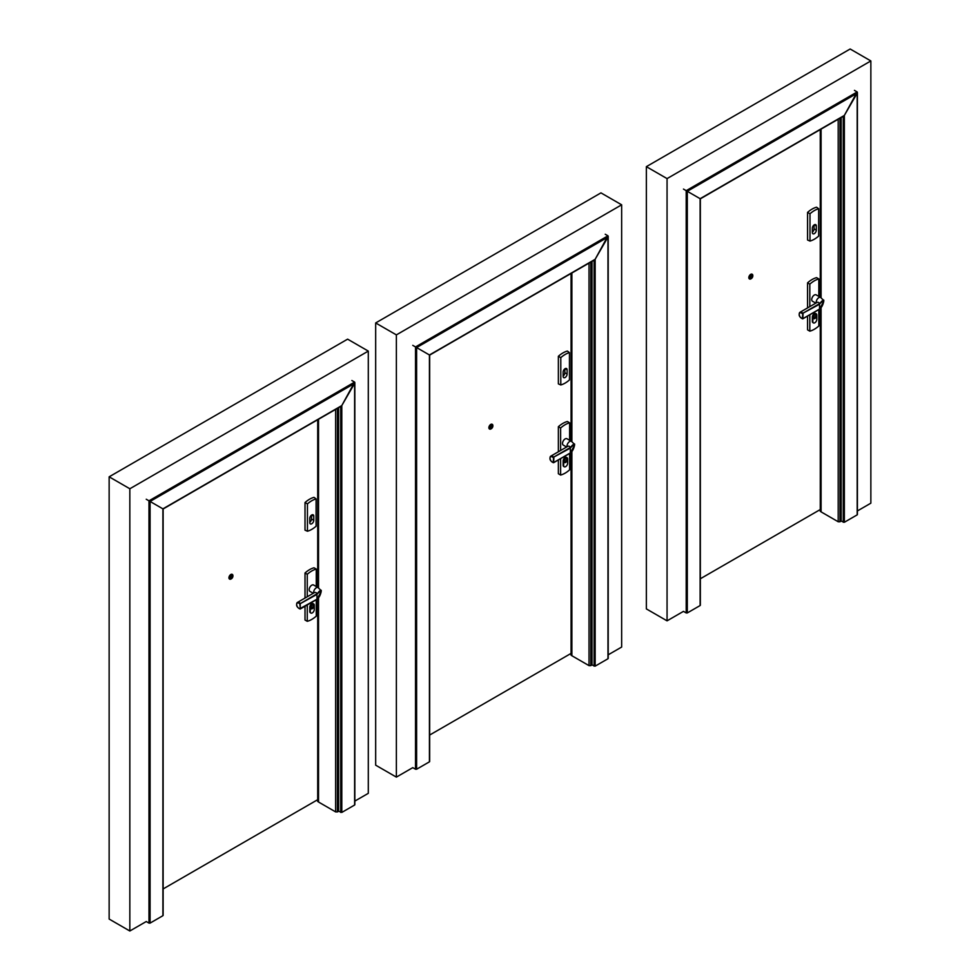 <?xml version="1.0" encoding="UTF-8"?>
<svg xmlns="http://www.w3.org/2000/svg" width="980" height="980" viewBox="0 0 980 980"><rect width="100%" height="100%" fill="white"/><g stroke="black" fill="none" stroke-linecap="round" stroke-linejoin="round"><path stroke-width="1.47" d="M839.995 118.2L839.995 521.752L841.183 521.066L844.356 522.266L857.182 514.868L857.182 91.949L854.438 90.368L857.182 91.949L686.208 190.659L687.298 191.296L683.464 189.079L686.208 190.659L686.208 612.941L683.464 611.361L667.062 620.842L646.359 608.899L646.359 166.661L850.162 49L870.853 60.944L870.853 503.181L857.402 510.948M646.359 166.661L667.062 178.605L667.062 620.842M870.853 60.944L667.062 178.605M621.651 204.82L396.373 334.891L375.671 322.947L600.961 192.876L621.651 204.82L621.651 647.057L608.2 654.812M375.671 322.947L375.671 765.172L396.373 777.115L396.373 334.891M590.793 262.077L590.793 665.628L591.981 664.942L595.154 666.143L607.98 658.744L607.98 235.825L605.236 234.245L607.98 235.825L415.52 346.945L416.61 347.569L412.776 345.352L415.52 346.945L415.52 769.227L412.776 767.646L396.373 777.115M368.296 351.097L129.838 488.763L109.148 476.819L347.606 339.154L368.296 351.097L368.296 793.335L354.846 801.089M109.148 476.819L109.148 919.056L129.838 931L129.838 488.763M337.438 408.354L337.438 811.906L338.627 811.22L341.8 812.42L354.625 805.021L354.625 382.102L351.869 380.522L354.625 382.102L148.985 500.817L150.075 501.454L146.24 499.237L148.985 500.817L148.985 923.111L146.253 921.531L129.838 931M814.062 224.984L814.062 228.867A2.817 1.629 -60 0 1 812.334 232.15M751.538 275.723A1.225 0.711 -60 0 1 750.423 277.646M751.244 277.842A1.225 0.711 -60 0 1 750.631 276.483A1.225 0.711 -60 0 1 752.04 276.764A1.225 0.711 -60 0 1 751.244 277.842M751.244 278.639A2.205 1.274 -60 0 1 750.141 278.749A2.205 1.274 -60 0 1 750.141 276.201A2.205 1.274 -60 0 1 752.346 274.927A2.205 1.274 -60 0 1 752.689 276.691A2.205 1.274 -60 0 1 751.244 278.639M749.982 278.626A2.205 1.274 -60 0 1 749.798 278.553A2.205 1.274 -60 0 1 749.798 276.005A2.205 1.274 -60 0 1 752.003 274.731A2.205 1.274 -60 0 1 752.162 274.853M751.084 278.724A2.695 1.556 -60 0 1 750.901 278.847A2.695 1.556 -60 0 1 749.553 278.969A2.695 1.556 -60 0 1 749.553 275.858A2.695 1.556 -60 0 1 752.248 274.302A2.695 1.556 -60 0 1 752.799 275.76M749.467 278.92A2.695 1.556 -60 0 1 749.382 278.871A2.695 1.556 -60 0 1 749.382 275.76A2.695 1.556 -60 0 1 752.077 274.204A2.695 1.556 -60 0 1 752.15 274.265M820.272 509.539L700.345 578.764M813.204 322.714A2.817 1.629 -60 0 1 812.91 322.604A2.817 1.629 -60 0 1 812.334 321.318L812.334 317.116A2.817 1.629 -60 0 1 813.559 314.274A2.817 1.629 -60 0 1 815.728 313.514A2.817 1.629 -60 0 1 815.973 313.71M812.849 321.612L812.849 317.41A2.817 1.629 -60 0 1 814.086 314.58A2.817 1.629 -60 0 1 816.254 313.821A2.817 1.629 -60 0 1 816.83 315.107L816.83 319.309A2.817 1.629 -60 0 1 815.605 322.151A2.817 1.629 -60 0 1 813.437 322.91A2.817 1.629 -60 0 1 812.849 321.612L812.334 321.318M813.51 318.463A2.205 1.274 120 0 0 815.238 317.398A2.205 1.274 120 0 0 815.654 314.752M816.401 315.866A2.205 1.274 120 0 0 815.948 314.849A2.205 1.274 120 0 0 813.743 316.124A2.205 1.274 120 0 0 813.743 318.671A2.205 1.274 120 0 0 813.939 318.745A2.205 1.274 120 0 0 815.556 317.949A2.205 1.274 120 0 0 816.401 315.866M815.813 303.151L812.481 301.24A3.675 2.119 -60 0 1 812.481 296.989A3.675 2.119 -60 0 1 816.156 294.87L820.664 297.467A3.675 2.119 120 0 0 817.541 298.79A3.675 2.119 120 0 0 816.316 302.857M818.827 296.413L818.827 278.945A24.096 13.916 120 0 0 809.823 284.139L809.823 306.618M809.823 314.825L809.823 331.166A24.096 13.916 120 0 0 818.827 325.96L818.827 309.619M813.596 316.393L815.238 317.336A2.144 1.237 120 0 0 815.568 314.752M809.823 284.139L807.569 282.84L807.569 307.916M807.569 316.124L807.569 329.868L809.823 331.166M818.827 278.945L816.573 277.646A24.096 13.916 120 0 0 807.569 282.84M819.525 304.266L819.525 309.043L823.715 301.473C822.918 300.003 821.657 300.725 819.929 303.665L823.531 300.272L823.702 301.742M803.037 318.696L819.525 309.055L803.061 318.561L802.363 318.561L802.841 313.269L819.243 303.8M802.841 318.806L802.363 318.561A3.185 1.838 -120 0 1 799.251 314.36A3.185 1.838 -120 0 1 802.363 313.759L803.061 313.759L802.841 318.806M809.995 241.068L807.569 240.027L807.569 212.403L809.995 213.763L809.995 241.068A23.851 13.769 120 0 0 818.655 236.07L818.655 208.752A23.851 13.769 120 0 0 809.995 213.763M807.569 212.403A24.096 13.916 120 0 1 816.573 207.209L818.655 208.752M816.316 225.964L816.316 230.165A2.817 1.629 -60 0 1 815.091 233.007A2.817 1.629 -60 0 1 812.91 233.755A2.817 1.629 -60 0 1 812.334 232.468L812.334 228.267A2.817 1.629 -60 0 1 813.559 225.425A2.817 1.629 -60 0 1 815.728 224.677A2.817 1.629 -60 0 1 816.316 225.964L814.319 224.812M857.182 514.868L857.182 514.231L857.182 514.868M857.182 93.21L857.182 91.949L844.356 115.42L857.182 93.21L687.298 191.296L700.124 198.695L687.298 191.296L687.298 612.941L700.124 605.542L700.124 198.695L844.356 115.42L844.356 522.266M843.266 116.056L844.356 115.42M686.208 612.941L687.298 612.941M820.86 307.683L820.86 511.658L821.081 307.401L821.081 511.866L838.206 521.752L839.995 521.752M821.081 129.127L821.081 297.724L821.081 129.127M841.183 117.514L841.183 521.066M820.297 129.581L820.297 297.259M820.297 308.357L820.297 511.327L820.272 308.394M820.37 129.531L820.37 297.295M820.37 308.271L820.272 511.364M820.86 129.25L820.885 297.602M607.98 658.744L607.98 658.107L607.98 658.744M607.98 237.087L607.98 235.825L595.154 259.296L607.98 237.087L416.61 347.569L429.436 354.981L416.61 347.569L416.61 769.227L429.436 761.827L429.436 354.981L595.154 259.296L595.154 666.143M594.064 259.933L595.154 259.296M415.52 769.227L416.61 769.227M571.695 451.511L571.695 655.608L571.879 451.278L571.879 655.742L589.017 665.628L590.793 665.628M571.879 272.991L571.879 441.6L571.879 272.991M591.981 261.391L591.981 664.942M571.095 273.457L571.095 441.123L571.071 273.469M571.095 452.233L571.095 655.204L571.071 452.27M571.168 273.408L571.168 441.172M571.168 452.148L571.071 655.24M571.659 273.126L571.659 441.453L571.659 273.126M571.659 451.56L571.659 655.534L571.659 451.56M571.695 273.102L571.695 441.478M354.625 805.021L354.625 804.384L354.625 805.021M354.625 383.364L354.625 382.102L341.8 405.573L354.625 383.364L150.075 501.454L162.9 508.853L150.075 501.454L150.075 923.111L162.9 915.7L162.9 508.853L341.8 405.573L341.8 812.42M340.709 406.21L341.8 405.573M148.985 923.111L150.075 923.111M318.329 597.788L318.329 801.873L318.524 597.555L318.524 802.02L335.65 811.906L337.438 811.906M318.524 419.269L318.524 587.878L318.524 419.269M338.627 407.668L338.627 811.22M317.74 419.722L317.74 587.4M317.74 598.51L317.704 801.518L317.704 598.535M317.814 419.685L317.814 587.449M317.814 598.425L317.704 801.518M318.304 419.403L318.329 587.755M318.304 597.837L318.304 801.812L318.304 597.837M564.86 368.86L564.86 372.743A2.817 1.629 -60 0 1 563.133 376.026M491.593 425.81A1.225 0.711 -60 0 1 490.49 427.733M491.299 427.917A1.225 0.711 -60 0 1 490.686 426.557A1.225 0.711 -60 0 1 492.095 426.839A1.225 0.711 -60 0 1 491.299 427.917M491.299 428.713A2.205 1.274 -60 0 1 490.196 428.824A2.205 1.274 -60 0 1 490.196 426.276A2.205 1.274 -60 0 1 492.401 425.002A2.205 1.274 -60 0 1 492.744 426.778A2.205 1.274 -60 0 1 491.299 428.713M490.037 428.701A2.205 1.274 -60 0 1 489.853 428.627A2.205 1.274 -60 0 1 489.853 426.079A2.205 1.274 -60 0 1 492.058 424.805A2.205 1.274 -60 0 1 492.217 424.928M491.139 428.799A2.695 1.556 -60 0 1 490.956 428.922A2.695 1.556 -60 0 1 489.608 429.056A2.695 1.556 -60 0 1 489.608 425.933A2.695 1.556 -60 0 1 492.303 424.377A2.695 1.556 -60 0 1 492.854 425.835M489.522 428.995A2.695 1.556 -60 0 1 489.437 428.946A2.695 1.556 -60 0 1 489.437 425.835A2.695 1.556 -60 0 1 492.132 424.279A2.695 1.556 -60 0 1 492.217 424.34M571.071 653.403L429.657 735.049M564.002 466.59A2.817 1.629 -60 0 1 563.721 466.48A2.817 1.629 -60 0 1 563.133 465.182L563.133 460.98A2.817 1.629 -60 0 1 564.358 458.15A2.817 1.629 -60 0 1 566.538 457.391A2.817 1.629 -60 0 1 566.771 457.587M563.647 465.488L563.647 461.286A2.817 1.629 -60 0 1 564.884 458.444A2.817 1.629 -60 0 1 567.053 457.697A2.817 1.629 -60 0 1 567.641 458.983L567.641 463.185A2.817 1.629 -60 0 1 566.403 466.027A2.817 1.629 -60 0 1 564.235 466.774A2.817 1.629 -60 0 1 563.647 465.488L563.133 465.182M564.309 462.34A2.205 1.274 120 0 0 566.036 461.274A2.205 1.274 120 0 0 566.452 458.628M567.2 459.73A2.205 1.274 120 0 0 566.746 458.726A2.205 1.274 120 0 0 564.541 460A2.205 1.274 120 0 0 564.541 462.548A2.205 1.274 120 0 0 566.55 461.568A2.205 1.274 120 0 0 567.2 459.73M566.612 447.027L563.292 445.104A3.675 2.119 -60 0 1 563.292 440.865A3.675 2.119 -60 0 1 566.967 438.746L571.463 441.343A3.675 2.119 120 0 0 568.339 442.666A3.675 2.119 120 0 0 567.114 446.733M569.625 440.277L569.625 422.821A24.096 13.916 120 0 0 560.621 428.015L560.621 450.482M560.621 458.701L560.621 475.043A24.096 13.916 120 0 0 569.625 469.837L569.625 453.495M564.394 460.269L566.036 461.213A2.144 1.237 120 0 0 566.379 458.628M560.621 428.015L558.367 426.716L558.367 451.792M558.367 460L558.367 473.744L560.621 475.043M569.625 422.821L567.371 421.51A24.096 13.916 120 0 0 558.367 426.716M570.323 448.142L570.323 452.919L574.513 445.349C573.716 443.879 572.455 444.602 570.727 447.541L574.341 444.148L574.501 445.618M553.835 462.572L570.323 452.932L553.859 462.438L553.161 462.438L553.651 457.146L570.054 447.676M553.651 462.683L553.161 462.438A3.185 1.838 -120 0 1 550.049 458.236A3.185 1.838 -120 0 1 553.161 457.636L553.859 457.636L553.651 462.683M560.793 384.944L558.367 383.891L558.367 356.279L560.793 357.639L560.793 384.944A23.851 13.769 120 0 0 569.454 379.934L569.454 352.629A23.851 13.769 120 0 0 560.793 357.639M558.367 356.279A24.096 13.916 120 0 1 567.371 351.073L569.454 352.629M567.114 369.84L567.114 374.041A2.817 1.629 -60 0 1 565.889 376.871A2.817 1.629 -60 0 1 563.721 377.631A2.817 1.629 -60 0 1 563.133 376.345L563.133 372.143A2.817 1.629 -60 0 1 564.358 369.301A2.817 1.629 -60 0 1 566.538 368.541A2.817 1.629 -60 0 1 567.114 369.84L565.129 368.688M311.505 515.137L311.505 519.008A2.817 1.629 -60 0 1 309.778 522.291M231.648 575.885A1.225 0.711 -60 0 1 230.545 577.808M231.354 577.992A1.225 0.711 -60 0 1 231.966 575.934A1.225 0.711 -60 0 1 231.354 577.992M231.354 578.8A2.205 1.274 -60 0 1 230.251 578.898A2.205 1.274 -60 0 1 230.251 576.363A2.205 1.274 -60 0 1 232.456 575.089A2.205 1.274 -60 0 1 232.799 576.852A2.205 1.274 -60 0 1 231.354 578.8M230.092 578.776A2.205 1.274 -60 0 1 229.908 578.702A2.205 1.274 -60 0 1 229.908 576.154A2.205 1.274 -60 0 1 232.113 574.88A2.205 1.274 -60 0 1 232.272 575.003M231.194 578.874A2.695 1.556 -60 0 1 231.011 578.996A2.695 1.556 -60 0 1 229.663 579.131A2.695 1.556 -60 0 1 229.663 576.02A2.695 1.556 -60 0 1 232.358 574.464A2.695 1.556 -60 0 1 232.909 575.909M229.577 579.07A2.695 1.556 -60 0 1 229.492 579.033A2.695 1.556 -60 0 1 229.492 575.922A2.695 1.556 -60 0 1 232.186 574.354A2.695 1.556 -60 0 1 232.272 574.415M317.704 799.68L163.133 888.933M310.636 612.855A2.817 1.629 -60 0 1 310.354 612.757A2.817 1.629 -60 0 1 309.778 611.459L309.778 607.257A2.817 1.629 -60 0 1 311.003 604.427A2.817 1.629 -60 0 1 313.171 603.668A2.817 1.629 -60 0 1 313.416 603.864M310.293 611.765L310.293 607.563A2.817 1.629 -60 0 1 311.518 604.721A2.817 1.629 -60 0 1 313.698 603.974A2.817 1.629 -60 0 1 314.274 605.26L314.274 609.462A2.817 1.629 -60 0 1 313.049 612.304A2.817 1.629 -60 0 1 310.881 613.051A2.817 1.629 -60 0 1 310.293 611.765L309.778 611.459M310.954 608.617A2.205 1.274 120 0 0 312.669 607.551A2.205 1.274 120 0 0 313.098 604.905M313.845 606.008A2.205 1.274 120 0 0 313.392 605.003A2.205 1.274 120 0 0 311.187 606.277A2.205 1.274 120 0 0 311.187 608.825A2.205 1.274 120 0 0 311.371 608.899A2.205 1.274 120 0 0 313 608.102A2.205 1.274 120 0 0 313.845 606.008M313.257 593.304L309.925 591.381A3.675 2.119 -60 0 1 309.925 587.143A3.675 2.119 -60 0 1 313.6 585.011L318.108 587.62A3.675 2.119 120 0 0 314.984 588.943A3.675 2.119 120 0 0 313.759 593.01M316.271 586.555L316.271 569.086A24.096 13.916 120 0 0 307.255 574.292L307.255 596.759M307.255 604.979L307.255 621.32A24.096 13.916 120 0 0 316.271 616.114L316.271 599.772M311.04 606.547L312.669 607.49A2.144 1.237 120 0 0 313.012 604.893M307.255 574.292L305.013 572.994L305.013 598.057M305.013 606.277L305.013 620.022L307.255 621.32M316.271 569.086L314.017 567.788A24.096 13.916 120 0 0 305.013 572.994M316.822 599.454L300.394 608.935L299.807 603.913L316.969 594.407L316.969 599.197L321.158 591.626C320.362 590.144 319.1 590.879 317.373 593.819L320.974 590.426L321.146 591.883M300.48 608.85L316.969 599.209L299.807 608.715A3.185 1.838 -120 0 1 296.683 604.513A3.185 1.838 -120 0 1 299.807 603.913L316.687 593.941M300.113 608.997L300.284 603.411A3.675 2.119 60 0 0 297.454 602.431C295.74 605.04 296.634 607.233 300.113 608.997M307.438 531.221L305.013 530.168L305.013 502.556L307.438 503.904L307.438 531.221A23.851 13.769 120 0 0 316.099 526.211L316.099 498.906A23.851 13.769 120 0 0 307.438 503.904M305.013 502.556A24.096 13.916 120 0 1 314.017 497.35L316.099 498.906M313.759 516.117L313.759 520.319A2.817 1.629 -60 0 1 312.522 523.149A2.817 1.629 -60 0 1 310.354 523.908A2.817 1.629 -60 0 1 309.778 522.622L309.778 518.408A2.817 1.629 -60 0 1 311.003 515.578A2.817 1.629 -60 0 1 313.171 514.818A2.817 1.629 -60 0 1 313.759 516.117L311.763 514.966M819.929 303.665L819.586 303.224A3.675 2.119 -120 0 0 816.989 302.477L800.011 312.277A3.675 2.119 60 0 1 802.841 313.269L819.525 304.253M802.448 318.733A3.675 2.119 60 0 1 801.664 318.353M799.251 314.176A3.675 2.119 60 0 1 800.011 312.277C798.308 314.886 799.19 317.079 802.669 318.855L819.378 309.3M816.316 230.165L814.062 228.867M843.266 522.266L843.266 116.314M838.206 119.229L838.206 521.752M594.064 666.143L594.064 260.19M589.017 263.106L589.017 665.628M340.709 812.42L340.709 406.467M335.65 409.383L335.65 811.906M570.727 447.541L570.385 447.088A3.675 2.119 -120 0 0 567.788 446.341L550.809 456.153A3.675 2.119 60 0 1 553.651 457.146L570.323 448.13M553.259 462.609A3.675 2.119 60 0 1 552.463 462.229M550.049 458.04A3.675 2.119 60 0 1 550.809 456.153C549.106 458.763 549.988 460.955 553.467 462.719L570.176 453.177M567.114 374.041L564.86 372.743M317.373 593.819L317.03 593.365A3.675 2.119 -120 0 0 314.433 592.618L297.454 602.431A3.675 2.119 60 0 0 296.695 604.317M299.892 608.874A3.675 2.119 60 0 1 299.108 608.494M313.759 520.319L311.505 519.008M819.427 309.264L819.831 308.859C823.445 306.201 824.315 298.827 823.531 300.272L820.664 297.467M857.402 514.549L857.402 92.451M843.805 115.995L700.345 198.83L700.345 605.224M820.272 297.234L820.272 129.593M608.2 658.425L608.2 236.327M594.615 259.872L429.657 355.103L429.657 761.509M354.846 804.702L354.846 382.604M341.248 406.149L163.133 508.988L163.133 915.381M317.704 587.388L317.704 419.746M570.238 453.14L570.642 452.736C574.243 450.065 575.113 442.703 574.341 444.148L571.463 441.343M316.871 599.417L317.275 599.013C320.889 596.342 321.759 588.98 320.974 590.426L318.108 587.62"/></g></svg>
